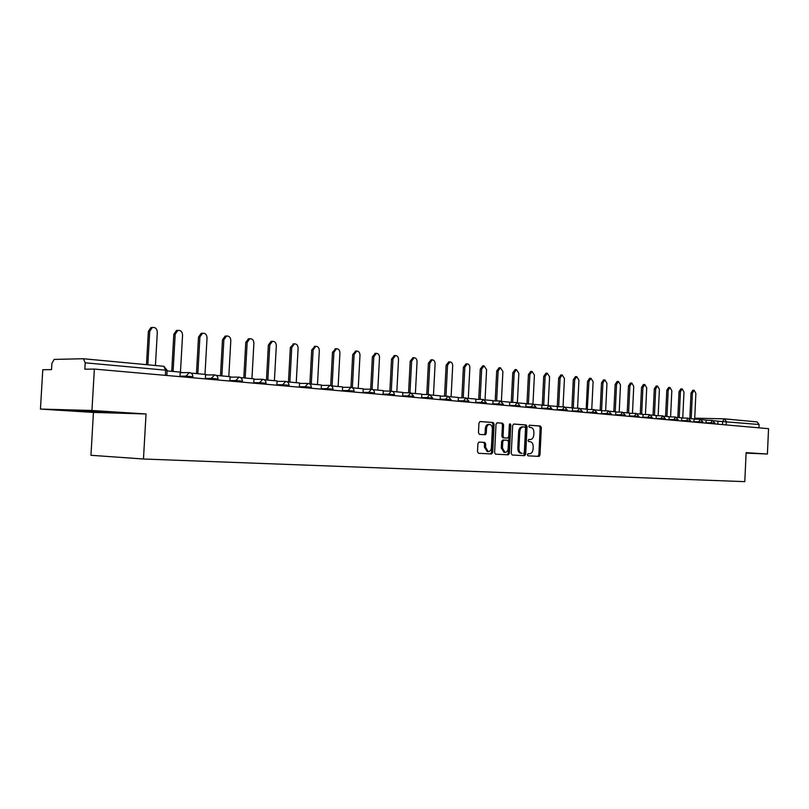 <?xml version="1.0" encoding="UTF-8"?>
<svg xmlns="http://www.w3.org/2000/svg" width="809" height="809" viewBox="0 0 809 809"><rect width="100%" height="100%" fill="white"/><g stroke="black" fill="none" stroke-linecap="round" stroke-linejoin="round"><path stroke-width="1.21" d="M527.357 454.729L528.004 455.831L538.895 456.387L539.987 454.921L541.332 427.617L540.402 426.03L529.551 425.21L528.773 426.232L529.44 427.354L530.856 427.455C532.838 427.9 533.849 429.609 533.9 432.582L533.778 434.868C533.434 437.811 532.261 439.368 530.259 439.54L528.843 439.449L528.065 440.47L528.732 441.593L530.178 441.684C532.14 442.118 533.141 443.817 533.192 446.77L533.08 449.056C532.737 452.009 531.553 453.576 529.551 453.768L528.135 453.687L527.357 454.729M479.11 442.088L477.917 443.615L477.502 451.655L478.493 453.293L491.528 453.97L492.691 452.443L494.117 424.138L493.116 422.49L480.121 421.519L478.958 423.026L478.463 432.724L479.494 434.382L485.076 434.746L486.26 433.24L486.502 428.457C486.806 425.938 487.837 424.604 489.597 424.442C491.387 424.796 492.307 426.272 492.357 428.871L491.417 447.529C491.093 450.138 490.011 451.483 488.171 451.574L485.552 447.195L485.713 444.07L484.712 442.422L479.11 442.088M487.24 451.533L484.399 447.144L484.551 444.02L483.549 442.381L484.712 442.422L478.928 442.098M94.36 369.076L768.55 428.679L767.407 454.021L746.12 452.656L744.796 481.648L143.466 459.006L90.952 455.285L93.44 412.428L40.45 409.071L42.776 369.733L51.523 369.622L51.887 363.443L54.132 359.408L83.408 358.741L85.218 362.816L84.844 369.197L94.36 369.076L91.953 410.487L40.45 409.071M143.466 459.006L146.035 413.975L91.953 410.487M511.258 453.424L512.198 455.022L524.586 455.659L525.698 454.173L527.074 426.565L526.123 424.958L513.766 424.037L512.653 425.504L511.258 453.424M508.264 454.82L495.563 454.173L494.592 452.544L496.018 424.28L497.161 422.794L502.622 423.198L503.613 424.836L503.036 436.233L504.027 437.861L507.607 438.094L508.75 436.607L509.346 424.796L510.125 423.764L510.823 424.907L509.407 453.323L508.264 454.82M724.53 418.87L757.113 421.914L759.085 424.492L717.937 421.196M758.933 427.83L759.085 424.492M746.1 453.131L767.407 454.021M539.451 454.901L539.391 456.225M146.035 413.975L93.44 412.428M70.585 410.284L116.82 412.833L70.585 410.284M82.366 410.628L82.336 411.235M105.18 411.882L105.14 412.489M529.217 439.499L528.671 439.469M537.783 456.337L538.834 454.87L540.179 427.587L539.249 425.989L529.329 425.251M529.551 453.768L528.065 453.687M523.474 455.598L524.545 454.122L525.921 426.535L524.96 424.927L513.513 424.068M523.554 453.444L524.333 452.413L525.547 428.153L524.869 427.021L523.312 426.909C521.309 427.091 520.126 428.659 519.783 431.601L518.953 448.257C518.994 451.189 519.995 452.888 521.947 453.364L522.048 453.374M523.17 426.909L522.159 426.869C520.147 427.061 518.974 428.618 518.63 431.561L519.783 431.601M520.895 453.313L520.784 453.303C518.842 452.838 517.841 451.129 517.8 448.206L518.63 431.561M496.898 422.824L502.622 423.198M507.607 438.094L502.874 437.821L501.883 436.193L502.46 424.806L501.469 423.168M507.152 454.769L508.244 453.262L509.528 424.149M502.45 448.065L505.008 452.383C506.798 452.292 507.85 450.957 508.163 448.388L508.487 441.896L507.506 440.268L503.926 440.045L502.773 441.542L502.45 448.065L501.287 448.014L504.058 452.342M503.926 440.045L502.763 440.005L501.62 441.492L502.773 441.542M501.287 448.014L501.62 441.492M489.597 424.442L488.434 424.412C486.674 424.563 485.643 425.908 485.339 428.416L486.502 428.457M484.146 434.686L485.107 433.199L485.339 428.416M490.416 453.91L491.538 452.393L492.964 424.108L491.953 422.46L479.858 421.55M694.678 419.143L695.882 393.457L694.142 390.292L692.393 393.063L691.017 393.053L692.767 390.282L694.142 390.292M689.824 418.566L691.017 393.053M713.609 420.731L717.947 421.125L717.805 424.189M691.199 418.688L692.393 393.063M682.756 418.031L683.979 392.102L682.199 388.896L680.42 391.698L679.034 391.687L680.814 388.896L682.199 388.896M677.821 417.474L679.034 391.687M701.615 419.638L706.126 420.053L705.984 423.147M679.206 417.596L680.42 391.698M670.59 416.898L671.824 390.717L670.004 387.481L668.183 390.302L666.798 390.292L668.618 387.471L670.004 387.481M665.564 416.352L666.798 390.292M689.359 418.526L694.051 418.951L693.91 422.086M666.95 416.483L668.183 390.302M658.152 415.735L659.406 389.301L657.545 386.024L655.694 388.876L654.299 388.876L656.15 386.024L657.545 386.024M653.045 415.209L654.299 388.876M676.84 417.383L681.724 417.828L681.572 420.993M654.441 415.341L655.694 388.876M645.451 414.552L646.715 387.865L644.813 384.548L642.922 387.43L641.527 387.42L643.418 384.548L644.813 384.548M640.263 414.046L641.527 387.42M664.037 416.21L669.124 416.675L668.972 419.881M641.648 414.178L642.922 387.43M632.466 413.338L633.75 386.389L631.799 383.031L629.877 385.944L628.482 385.944L630.403 383.031L631.799 383.031M627.187 412.853L628.482 385.944M650.952 415.017L656.241 415.502L656.079 418.738M628.583 412.984L629.877 385.944M619.198 412.094L620.503 384.882L618.501 381.484L616.539 384.427L615.143 384.427L617.095 381.484L618.501 381.484M613.829 411.639L615.143 384.427M637.563 413.803L643.064 414.299L642.912 417.575M615.224 411.761L616.539 384.427M605.628 410.82L606.962 383.335L604.899 379.906L602.907 382.869L601.502 382.869L603.494 379.906L604.899 379.906M600.167 410.396L601.502 382.869M623.87 412.55L629.594 413.075L629.432 416.382M601.562 410.517L602.907 382.869M591.753 409.526L593.108 381.757L590.995 378.288L588.962 381.292L587.546 381.292L589.67 378.288M587.273 409.415L588.962 381.292M586.191 409.121L587.546 381.292M609.855 411.275L615.811 411.821L615.649 415.159M577.565 408.191L578.931 380.149L576.766 376.63L574.693 379.664L573.278 379.664L575.442 376.63M572.499 408.07L573.005 408.11M571.902 407.817L573.278 379.664M595.515 409.971L601.714 410.537L601.552 413.915M573.298 408.12L574.693 379.664M563.044 406.826L564.429 378.501L562.204 374.941L560.091 378.005L558.675 378.005L560.89 374.941M557.361 406.684L557.947 406.745M557.27 406.482L558.675 378.005M580.832 408.626L587.283 409.212L587.112 412.641M558.675 406.755L560.091 378.005M548.178 405.43L549.594 376.812L547.299 373.202L545.155 376.306L543.729 376.306L546.004 373.212M541.868 405.279L542.515 405.339M542.293 405.319L543.729 376.306M565.804 407.261L572.509 407.867L572.337 411.336M543.709 405.36L545.155 376.306M532.959 403.994L534.405 375.083L532.049 371.432L529.855 374.557L528.429 374.567L530.755 371.442M525.981 403.853L526.71 403.903M526.972 403.903L528.429 374.567M550.403 405.855L557.371 406.492L557.199 409.991M528.388 403.924L529.855 374.557M517.376 402.548L518.842 373.313L516.415 369.612L514.18 372.777L512.764 372.787L515.141 369.622M514.797 406.249L516.971 402.518L510.519 402.427M511.278 402.437L512.764 372.787M534.618 404.419L541.878 405.076L541.696 408.626M539.401 454.901L539.34 456.266M512.694 402.457L514.18 372.777M501.408 401.203L502.905 371.493L500.407 367.751L498.132 370.947L496.716 370.967L499.153 367.761M495.199 400.93L496.716 370.967M518.448 402.943L525.992 403.63L525.81 407.22M496.625 400.951L498.132 370.947M485.046 399.899L486.583 369.632L484.004 365.84L481.689 369.076L480.263 369.096L482.771 365.86M478.726 399.383L480.263 369.096M501.863 401.426L509.721 402.144L509.528 405.784M480.152 399.403L481.689 369.076M468.29 398.372L469.847 367.731C469.766 365.344 468.886 364.06 467.197 363.888L464.831 367.165L463.405 367.175L465.974 363.908M461.848 397.806L463.405 367.175M484.854 399.879L493.025 400.627L492.843 404.308M485.643 433.219L485.572 434.625M485.926 433.23L485.865 434.352M485.855 433.23L485.784 434.443M463.264 397.816L464.831 367.165M451.098 396.804L452.696 365.779C452.605 363.352 451.695 362.048 449.956 361.886L447.549 365.193L446.123 365.213L448.762 361.906M444.535 396.177L446.123 365.213M467.41 398.291L475.914 399.059L475.722 402.791M445.961 396.188L447.549 365.193M433.472 395.197L435.1 363.777C435.009 361.299 434.059 359.985 432.269 359.833L429.822 363.18L428.396 363.201L431.106 359.853M426.778 394.499L428.396 363.201M449.501 396.653L458.349 397.462L458.157 401.244M428.204 394.519L429.822 363.18M415.391 393.548L417.05 361.724C416.948 359.206 415.978 357.871 414.127 357.72L411.639 361.107L410.214 361.127L412.994 357.74M408.565 392.78L410.214 361.127M431.116 394.984L440.329 395.823L440.126 399.646M409.981 392.79L411.639 361.107M396.835 391.859L398.524 359.621C398.422 357.042 397.411 355.697 395.5 355.555L392.972 358.984L391.546 359.014L394.408 355.586M389.867 391.02L391.546 359.014M412.236 393.255L421.823 394.135L421.62 398.008M391.293 391.03L392.972 358.984M377.793 390.12L379.512 357.457C379.401 354.827 378.349 353.462 376.377 353.341L373.809 356.799L372.383 356.83L375.336 353.361M370.674 389.2L372.383 356.83M392.84 391.485L402.821 392.405L402.619 396.329M372.089 389.311L373.809 356.799M358.225 388.33L359.985 355.232C359.863 352.552 358.781 351.167 356.729 351.066L354.12 354.564L352.704 354.595L355.748 351.086M350.964 387.329L352.704 354.595M372.909 389.675L383.304 390.626L383.092 394.6M352.36 387.774L354.12 354.564M338.132 386.5L339.922 352.946C339.79 350.206 338.668 348.8 336.544 348.719L333.905 352.259L332.489 352.299L335.634 348.74M330.699 385.58L332.489 352.299M352.411 387.804L363.241 388.795L363.029 392.83M332.094 385.954L333.905 352.259M317.482 384.619L319.312 350.6C319.161 347.799 317.998 346.373 315.793 346.313L313.123 349.903L311.708 349.933L314.964 346.343M309.877 383.931L311.708 349.933M331.336 385.883L342.611 386.914L342.399 391.01M311.273 384.053L313.123 349.903M296.246 382.687L298.117 348.194C297.955 345.312 296.731 343.865 294.446 343.845L291.756 347.466L290.35 347.506L293.718 343.865M288.469 381.979L290.35 347.506M309.645 383.901L321.406 384.973L321.173 389.129M289.865 382.101L291.756 347.466M274.403 380.695L276.324 345.706C276.142 342.753 274.868 341.287 272.481 341.307L269.771 344.968L268.376 345.008L271.086 341.358L271.875 341.327M266.454 379.967L268.376 345.008M287.316 381.868L299.573 382.991L299.34 387.198M267.85 380.099L269.771 344.968M251.943 378.642L253.895 343.158C253.702 340.114 252.357 338.627 249.87 338.698L247.16 342.389L245.764 342.44L248.474 338.749L249.415 338.718M243.802 377.904L245.764 342.44M264.331 379.775L277.103 380.938L276.87 385.215M245.188 378.025L247.16 342.389M253.945 379.077L255.057 379.29M228.816 376.539L230.808 340.528C230.595 337.393 229.19 335.887 226.581 336.018L223.881 339.74L222.485 339.79L225.195 336.079L226.308 336.028M220.483 375.781L222.485 339.79M240.647 377.611L253.965 378.824L253.723 383.173M221.868 375.902L223.881 339.74M230.11 376.903L232.021 377.136M205.001 374.365L207.043 337.828C206.801 334.572 205.314 333.055 202.574 333.268L199.904 337.009L198.518 337.07L201.198 333.328L202.533 333.268L201.198 333.328M196.466 373.586L198.518 337.07M216.236 375.386L230.12 376.66L229.877 381.059M197.841 373.707L199.904 337.009M205.537 374.668L208.307 374.921M183.218 372.636L180.447 372.383L182.561 335.037C182.278 331.65 180.7 330.123 177.818 330.446L175.199 334.198L173.824 334.259L176.443 330.507L177.94 330.416M171.73 371.331L173.824 334.259M191.086 373.111L205.557 374.415L205.304 378.885M173.086 371.452L175.199 334.198M155.429 365.496L157.32 332.165C156.997 328.616 155.298 327.079 152.254 327.554L149.736 331.306L148.371 331.366L150.889 327.625L152.567 327.463M146.469 364.657L148.371 331.366M167.109 370.906L180.215 372.11L179.962 376.65M147.825 364.788L149.736 331.306M83.58 358.771L163.762 366.285L165.653 370.178L85.218 362.816M722.508 424.614L722.659 421.307L724.358 418.84L726.34 421.499L726.189 424.937M724.358 418.84L694.729 418.182L724.156 418.84M185.888 377.176L185.949 376.145L179.982 376.175M211.189 379.411L211.25 378.4L205.324 378.42M235.722 381.575L235.783 380.584L229.908 380.584M259.527 383.678L259.578 382.697L253.753 382.697M282.634 385.721L282.685 384.76L276.89 384.74M305.064 387.703L305.114 386.753L299.37 386.732M326.856 389.635L326.907 388.694L321.203 388.664M348.032 391.505L348.082 390.575L342.419 390.545M368.621 393.326L368.671 392.416L363.049 392.365M388.644 395.095L388.694 394.195L383.122 394.145M408.13 396.814L408.171 395.925L402.639 395.874M427.091 398.493L427.142 397.613L421.651 397.553M445.557 400.131L445.597 399.262L440.157 399.191M463.537 401.719L463.587 400.859L458.177 400.789M481.062 403.266L481.102 402.427L475.743 402.346M498.142 404.773L498.182 403.944L492.863 403.863M519.853 406.694L519.894 405.794L509.559 405.339M531.038 407.685L531.078 406.876L525.84 406.785M546.884 409.081L546.924 408.282L541.717 408.191M562.346 410.446L562.386 409.657L557.219 409.566M577.444 411.781L577.484 411.002L572.357 410.901M592.178 413.086L592.218 412.317L587.132 412.216M606.578 414.36L606.619 413.601L601.572 413.49M620.645 415.604L620.685 414.845L615.669 414.744M634.387 416.817L634.428 416.069L629.453 415.968M647.827 418.01L647.867 417.272L642.933 417.161M660.963 419.173L661.004 418.435L656.099 418.324M673.816 420.306L673.846 419.578L668.992 419.466M686.386 421.418L686.416 420.7L681.593 420.589M698.683 422.5L698.723 421.792L693.93 421.681M710.727 423.572L710.757 422.864L706.004 422.753M714.853 423.936L714.883 423.137L710.757 422.864L712.405 420.367M702.869 422.874L702.9 422.076L698.723 421.792L700.402 419.274M690.623 421.792L690.664 420.983L686.416 420.7L688.135 418.152M678.104 420.68L678.144 419.871L673.846 419.578L675.606 417.009M665.322 419.558L665.352 418.728L661.004 418.435L662.793 415.836M652.236 418.395L652.276 417.565L647.867 417.272L649.698 414.643M638.867 417.211L638.908 416.382L634.428 416.069L636.299 413.419M625.185 416.008L625.226 415.159L620.685 414.845L622.596 412.165M611.179 414.764L611.23 413.915L606.619 413.601L608.58 410.881M596.86 413.5L596.9 412.641L592.218 412.317L594.221 409.566M582.187 412.206L582.227 411.336L577.484 411.002L579.537 408.232M567.16 410.881L567.21 410.001L562.386 409.657L564.49 406.856M551.778 409.516L551.819 408.636L546.924 408.282L549.078 405.44M536.013 408.12L536.054 407.23L531.078 406.876L533.283 404.004M503.279 405.228L503.329 404.318L498.182 403.944L500.498 401.001M486.29 403.731L486.33 402.811L481.102 402.427L483.479 399.454M468.856 402.184L468.896 401.264L463.587 400.859L466.024 397.856M450.957 400.607L451.007 399.666L445.597 399.262L448.095 396.218M432.593 398.979L432.643 398.038L427.142 397.613L429.7 394.529M413.733 397.31L413.783 396.359L408.171 395.925L410.81 392.81M394.357 395.601L394.408 394.64L388.694 394.195L391.394 391.03M374.436 393.841L374.486 392.871L368.671 392.416L371.452 389.21M353.968 392.031L354.018 391.05L348.082 390.575L350.934 387.339M332.904 390.171L332.964 389.169L326.907 388.694L329.839 385.408M311.243 388.249L311.293 387.248L305.114 386.753L308.138 383.426M288.934 386.277L288.995 385.266L282.685 384.76L285.789 381.383M265.969 384.255L266.03 383.223L259.578 382.697L262.783 379.279M242.316 382.161L242.376 381.12L235.783 380.584L239.08 377.115M217.934 380.008L217.985 378.956L211.25 378.4L214.648 374.88M192.785 377.783L192.845 376.721L185.949 376.145L189.448 372.575M519.894 405.724L517.093 402.518M165.349 375.356L165.653 370.178L167.129 370.502L166.846 375.487M529.106 439.489L530.259 439.54M539.249 425.989L540.402 426.03M540.179 427.587L541.332 427.617M538.834 454.87L539.987 454.921M524.96 424.927L526.123 424.958M525.921 426.535L527.074 426.565M524.545 454.122L525.698 454.173M517.8 448.206L518.953 448.257M502.46 424.806L503.613 424.836M501.883 436.193L503.036 436.233M509.67 424.867L510.823 424.907M508.244 453.262L509.407 453.323M484.551 444.02L485.713 444.07M484.399 447.144L485.552 447.195M485.107 433.199L486.26 433.24M491.953 422.46L493.116 422.49M492.964 424.108L494.117 424.138M491.538 452.393L492.691 452.443M714.893 423.107L712.345 420.367L706.115 420.225M702.91 422.035L700.341 419.274L694.051 419.133M690.664 420.943L688.075 418.152L681.714 418.01M678.144 419.831L675.535 417.009L669.114 416.868M665.362 418.688L662.723 415.836L656.23 415.695M652.276 417.525L649.627 414.633L643.054 414.501M638.908 416.332L636.228 413.409L629.584 413.278M625.226 415.118L622.515 412.155L615.801 412.034M611.23 413.864L608.489 410.881L601.704 410.75M596.9 412.59L594.13 409.566L587.273 409.445M582.227 411.285L579.436 408.221L572.489 408.1M567.21 409.941L564.389 406.846L557.361 406.735M551.819 408.575L548.967 405.44L541.858 405.329M536.054 407.17L533.171 403.994L525.981 403.893M503.329 404.247L500.367 401.001L493.015 400.9M486.34 402.73L483.337 399.444L475.894 399.353M468.907 401.183L465.863 397.846L458.339 397.765M451.017 399.585L447.933 396.208L440.308 396.127M432.643 397.947L429.518 394.529L421.813 394.458M413.783 396.268L410.608 392.8L402.811 392.739M394.408 394.539L393.75 392.345L392.274 391.212L383.284 390.969M374.496 392.769C374.355 390.585 373.262 389.402 371.21 389.2L363.221 389.159M354.018 390.939C353.877 388.724 352.764 387.521 350.681 387.329L342.591 387.299M332.964 389.068C332.812 386.803 331.68 385.58 329.556 385.397L321.375 385.377M311.303 387.137C311.141 384.831 309.978 383.587 307.814 383.415L299.552 383.405M288.995 385.155C288.833 382.788 287.65 381.535 285.435 381.373L277.082 381.383M266.04 383.102C265.858 380.685 264.644 379.411 262.379 379.279L253.935 379.3M242.376 380.999C242.194 378.521 240.94 377.227 238.615 377.115L230.1 377.146M217.995 378.824C217.803 376.276 216.509 374.961 214.112 374.88L205.526 374.941M192.855 376.579C192.643 373.95 191.298 372.625 188.831 372.585L180.185 372.666M83.499 358.751L163.762 366.285M167.139 370.35L163.903 366.295M724.459 418.85L757.113 421.914M522.159 426.869L523.312 426.909M520.784 453.303L521.947 453.364M503.855 452.332L505.008 452.383M487.018 451.523L488.171 451.574M590.995 378.288L589.579 378.288M576.766 376.63L575.351 376.63M562.204 374.941L560.789 374.941M547.299 373.202L545.883 373.212M532.049 371.432L530.623 371.442M516.415 369.612L514.999 369.622M500.407 367.751L498.991 367.761M484.004 365.84L482.589 365.86M467.197 363.888L465.772 363.908M449.956 361.886L448.53 361.906M432.269 359.833L430.843 359.853M414.127 357.72L412.701 357.75M395.5 355.555L394.074 355.586M376.377 353.341L374.951 353.371M356.729 351.066L355.313 351.096M336.544 348.719L335.128 348.76M315.793 346.313L314.377 346.353M294.446 343.845L293.04 343.886M272.481 341.307L271.086 341.358M249.87 338.698L248.474 338.749M226.581 336.018L225.195 336.079M177.818 330.446L176.443 330.507M152.254 327.554L150.889 327.625"/></g></svg>
